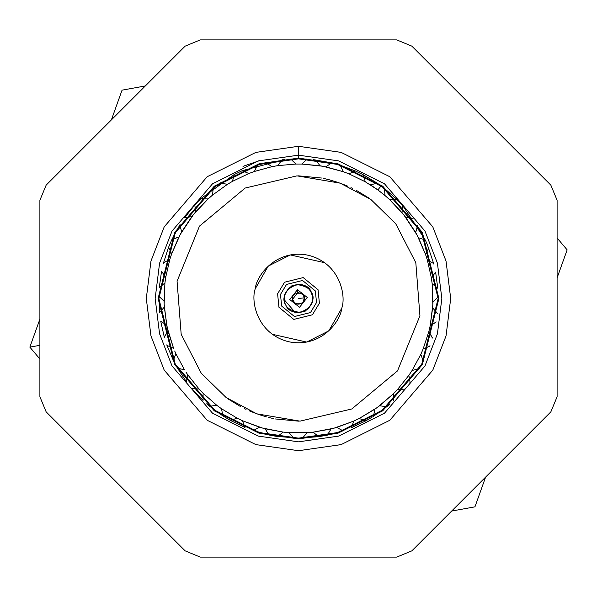 <?xml version="1.0" encoding="UTF-8"?>
<svg xmlns="http://www.w3.org/2000/svg" width="597" height="597" viewBox="0 0 597 597"><rect width="100%" height="100%" fill="white"/><g stroke="black" fill="none" stroke-linecap="round" stroke-linejoin="round"><path stroke-width="0.9" d="M164.347 337.29L167.996 330.925L166.697 325.156L164.145 304.149L164.921 283L165.735 277.142L169.839 259.397L171.675 253.785L180.264 234.442L193.6 214.36L208.107 198.943L212.569 195.062L227.33 184.398L232.42 181.384L248.852 173.526L254.389 171.466L271.963 166.667L277.784 165.63L295.925 164.048L301.836 164.063L322.887 166.257L343.335 171.72L348.864 173.809L365.252 181.764L377.849 189.936L385.02 195.555L389.46 199.458L403.878 214.957L417.102 235.114L425.571 254.509L427.385 260.135L431.385 277.903L432.168 283.762L432.825 304.918L430.153 325.91L428.818 331.671L423.139 348.976L420.803 354.409L412.124 370.424L408.855 375.349L397.46 389.557L393.363 393.819L377.229 407.52L359.155 418.519L353.82 421.072L336.745 427.422L331.044 428.974L313.112 432.176L307.224 432.691L289.008 432.638L283.127 432.094L262.352 428.027L242.479 420.751L237.166 418.169L221.554 408.781L216.778 405.296L203.099 393.274L199.025 388.99L187.712 374.715L186.398 381.774L177.16 367.625L177.466 368.162L184.466 369.774L175.884 353.708L173.331 360.416L166.973 345.432L173.57 348.267L167.996 330.925L164.287 337.074L160.697 321.134M174.697 350.999L175.884 353.708L174.697 350.999M186.063 372.259L187.712 374.715L186.063 372.259M384.408 188.406L396.639 199.152L389.46 199.458L385.02 195.555L384.408 188.406L383.767 187.906L384.408 188.406L385.02 195.555L377.849 189.936L381.102 185.898L377.849 189.936L365.252 181.764L363.372 174.831L377.319 183.227L370.319 184.809L377.319 183.227L379.192 184.525M378.155 183.801L377.319 183.227M39.895 345.312L29.85 347.133L39.895 358.991L29.85 347.133L39.895 319.141L29.85 347.133L39.895 345.312M122.057 90.162L111.393 119.885L122.057 90.162L145.332 85.946L122.057 90.162L112.236 117.527M557.105 238.009L567.15 249.867L557.337 277.217M474.943 506.838L451.668 511.054L474.943 506.838L485.607 477.115L478.227 497.682M557.105 277.859L567.15 249.867M39.895 319.141L29.85 347.133M298.5 175.846L321.529 178.033L298.5 175.846M327.626 179.354L323.79 178.481M327.753 179.391L328.708 179.622M328.835 179.66L338.648 182.607M339.589 182.936L347.887 186.227M356.26 190.301L368.819 198.003M298.5 421.154L275.471 418.967L298.5 421.154M269.374 417.646L273.21 418.519M269.247 417.609L268.292 417.378M258.352 414.393L266.419 416.885M257.411 414.064L249.113 410.773M246.039 409.363L244.285 408.52L246.039 409.363M240.74 406.699L228.181 398.997M352.715 188.48L350.961 187.637M298.5 155.16L258.367 160.891L212.495 183.824L172.026 231.046L159.571 263.217L155.16 298.5L159.571 333.783L172.026 365.954L212.495 413.176L258.367 436.108L298.5 441.84L338.633 436.108L384.505 413.176L424.974 365.954L437.429 333.783L441.84 298.5L437.429 263.217L424.974 231.046L384.505 183.824L338.633 160.891L298.5 155.16M260.837 160.197L242.994 166.347M371.782 185.742L376.446 188.921L371.782 185.742M376.588 189.025L377.707 189.831L376.588 189.025M377.998 190.04L379.102 190.861L377.998 190.04M379.244 190.965L383.684 194.45L379.244 190.965M343.059 430.847L336.745 427.422L343.059 430.847L327.35 435.131L318.708 436.676L313.112 432.176L318.708 436.676L298.5 438.146L259.397 432.564L214.711 410.221L175.279 364.215L158.854 298.5L175.279 232.785L214.711 186.779L259.397 164.436L298.5 158.854L259.397 164.436L214.711 186.779L175.279 232.785L158.854 298.5L175.279 364.215L214.711 410.221L259.397 432.564L298.5 438.146L337.603 432.564L382.289 410.221L421.721 364.215L438.146 298.5L421.721 232.785L382.289 186.779L337.603 164.436L298.5 158.854L307.037 159.115L301.836 164.063L295.925 164.048L290.761 159.071L298.5 158.854L337.603 164.436L382.289 186.779L421.721 232.785L438.146 298.5L421.721 364.215L382.289 410.221L337.603 432.564L298.5 438.146L276.045 436.332M313.5 159.66L331.79 162.877L325.79 166.824L319.977 165.75L315.776 159.929L319.977 165.75L301.836 164.063L307.037 159.115M340.245 165.242L355.469 171.003L348.864 173.809L343.335 171.72L340.245 165.242L331.79 162.877L325.79 166.824L343.335 171.72L340.245 165.242L336.76 164.197M427.497 245.016L425.288 239.972L418.467 237.74L415.676 232.524L417.616 225.606L417.318 225.129L417.616 225.606L415.676 232.524L405.684 217.293L412.796 218.271L413.124 218.733L412.796 218.271L405.684 217.293L402.012 212.659L402.684 205.51L402.012 212.659L389.46 199.458L396.639 199.152L402.684 205.51L425.445 240.307M427.407 244.792L433.847 264.12M435.631 272.113L437.773 288.254L432.168 283.762L431.385 277.903L435.631 272.113L431.385 277.903L427.385 260.135L425.571 254.509L428.713 248.053L425.571 254.509L418.467 237.74L425.288 239.972M389.647 404.296L386.722 406.751L379.61 405.759L386.722 406.751L372.983 416.624M429.959 345.611L429.758 346.178L423.139 348.976L420.803 354.409L423.31 361.133L420.803 354.409L412.124 370.424L419.131 368.849L419.437 368.319L419.131 368.849L412.124 370.424L408.855 375.349L410.124 382.416L409.796 382.849L410.124 382.416L408.855 375.349L397.46 389.557L404.759 389.117L397.46 389.557L393.363 393.819L393.348 400.997L393.363 393.819L379.61 405.759L374.819 409.221L373.521 416.281L374.819 409.221L359.155 418.519L365.976 420.766L351.282 427.788L353.82 421.072L359.155 418.519L365.976 420.766L372.095 417.184M272.225 435.653L253.188 430.594L259.516 427.198L265.21 428.788L268.866 434.967L277.501 436.556L283.127 432.094L289.008 432.638L293.709 438.064L302.492 438.086L293.709 438.064L289.008 432.638L307.224 432.691L313.112 432.176L333.902 428.228L353.82 421.072L351.282 427.788M244.979 427.482L230.33 420.378L222.808 415.855L209.666 406.244L216.778 405.296L221.554 408.781L222.808 415.855L230.33 420.378L237.166 418.169L242.479 420.751L244.979 427.482L242.479 420.751L259.516 427.198L253.188 430.594M203.07 400.453L203.099 393.274L203.07 400.453L191.719 388.498M159.556 312.515L158.869 296.224L164.056 301.194L164.302 307.104L159.556 312.492L164.302 307.104L167.309 328.051L173.57 348.267L166.973 345.432L166.772 344.857M159.287 287.455L161.548 271.187L165.735 277.142L164.921 283L159.287 287.455L164.921 283L164.056 301.194L158.869 296.224M163.503 262.777L169.839 259.397L163.503 262.777L163.347 263.352L168.593 247.262M169.526 244.964L172.048 239.248L180.107 224.45L179.801 224.935L181.704 231.852L191.779 216.681L184.66 217.621L194.973 204.786M197.204 202.368L200.935 198.592L234.337 174.466L242.255 170.682L284.291 159.578M173.346 360.446L175.884 353.708L184.466 369.774L177.466 368.162M290.761 159.071L295.925 164.048L277.784 165.63L282.015 159.832L284.217 159.586L282.015 159.832L277.784 165.63L271.963 166.667L265.986 162.69L271.963 166.667L254.389 171.466L257.516 165.003L265.986 162.69L257.516 165.003L254.389 171.466L248.852 173.526L242.255 170.682L234.337 174.466L232.42 181.384L227.33 184.398L220.338 182.779L227.33 184.398L212.569 195.062L208.107 198.943L200.674 198.838M362.364 174.309L355.469 171.003L348.864 173.809L365.252 181.764L363.372 174.831M437.362 313.283L432.646 307.865L437.362 313.306M436.168 321.917L430.153 325.91L436.161 321.977M432.489 337.842L428.818 331.671L432.429 338.051M327.35 435.131L331.044 428.974L327.35 435.131L323.746 435.847M186.727 382.214L186.398 381.774L186.727 382.214M298.5 438.885L337.805 433.273L382.729 410.811L422.37 364.566L438.885 298.5L422.37 232.434L382.729 186.189L337.805 163.727L298.5 158.115L259.195 163.727L214.271 186.189L174.63 232.434L158.115 298.5L174.63 364.566L214.271 410.811L259.195 433.273L298.5 438.885L298.5 438.146L298.5 438.885L259.195 433.273L214.271 410.811L174.63 364.566L158.115 298.5L174.63 232.434L214.271 186.189L259.195 163.727L298.5 158.115L337.805 163.727L382.729 186.189L422.37 232.434L438.885 298.5L422.37 364.566L382.729 410.811L337.805 433.273L298.5 438.885M298.5 158.115L298.5 146.295L255.882 152.384L207.174 176.734L164.197 226.875L150.974 261.031L146.295 298.5L150.974 335.969L164.197 370.125L207.174 420.266L255.882 444.616L298.5 450.705L341.118 444.616L389.826 420.266L432.803 370.125L446.026 335.969L450.705 298.5L446.026 261.031L432.803 226.875L389.826 176.734L341.118 152.384L298.5 146.295L298.5 158.115M298.5 146.295L341.118 152.384L389.826 176.734L432.803 226.875L446.026 261.031L450.705 298.5L446.026 335.969L432.803 370.125L389.826 420.266L341.118 444.616L298.5 450.705L255.882 444.616L207.174 420.266L164.197 370.125L150.974 335.969L146.295 298.5L150.974 261.031L164.197 226.875L207.174 176.734L255.882 152.384L298.5 146.295M200.249 39.895L396.751 39.895L411.885 46.163L550.837 185.115L557.105 200.249L557.105 396.751L550.837 411.885L411.885 550.837L396.751 557.105L200.249 557.105L185.115 550.837L46.163 411.885L39.895 396.751L39.895 200.249L46.163 185.115L185.115 46.163L200.249 39.895L185.115 46.163L46.163 185.115L39.895 200.249L39.895 396.751L46.163 411.885L185.115 550.837L200.249 557.105L396.751 557.105L411.885 550.837L550.837 411.885L557.105 396.751L557.105 200.249L550.837 185.115L411.885 46.163L396.751 39.895L200.249 39.895M160.712 321.193L166.697 325.156L160.712 321.193M172.048 239.248L178.884 237.054L171.869 239.636M169.593 244.792L168.578 247.307L171.675 253.785L169.839 259.397L165.735 277.142L161.518 271.329M197.376 202.196L194.846 204.92L195.48 212.069L191.779 216.681L181.704 231.852L178.884 237.054L171.675 253.785L168.578 247.307M213.226 187.913L212.569 195.062L213.226 187.913M433.855 264.135L433.706 263.546L427.385 260.135L433.706 263.546M429.758 346.178L423.139 348.976L428.818 331.671L430.153 325.91L432.646 307.865L432.929 301.963L438.138 297.022L432.929 301.963L432.168 283.762L437.773 288.254M302.492 438.086L307.224 432.691L302.492 438.086M206.749 403.773L209.666 406.244L216.778 405.296L203.099 393.274L199.025 388.99L191.853 388.654L199.025 388.99L187.712 374.715L186.398 381.774M191.488 388.214L191.853 388.654M242.255 170.682L248.852 173.526L232.42 181.384L234.337 174.466M184.66 217.621L191.779 216.681L181.704 231.852L179.801 224.935M200.935 198.592L208.107 198.943L195.48 212.069L194.846 204.92M268.866 434.967L265.21 428.788L283.127 432.094L277.501 436.556M222.808 415.855L221.554 408.781L237.166 418.169L230.33 420.378M425.571 254.509L418.467 237.74M271.963 166.667L254.389 171.466M248.852 173.526L232.42 181.384M370.879 199.48L395.707 223.703L415.818 262.71L419.93 315.761L397.52 370.879L351.812 408.96L300.015 421.146L256.747 413.825L226.121 397.52L201.293 373.297L181.182 334.29L177.07 281.239L199.48 226.121L245.188 188.04L296.985 175.854L340.253 183.175L370.879 199.48L340.253 183.175L296.985 175.854L245.188 188.04L199.48 226.121L177.07 281.239L181.182 334.29L201.293 373.297L226.121 397.52L256.747 413.825L300.015 421.146L351.812 408.96L397.52 370.879L419.93 315.761L415.818 262.71L395.707 223.703L370.879 199.48M341.753 308.231L328.783 330.88L306.671 342.074L272.336 334.29L306.671 342.074L328.783 330.88L341.753 308.231C340.641 321.276 320.91 348.364 288.769 341.753C256.889 333.954 250.665 301.022 255.247 288.769L268.217 266.12L290.329 254.926L324.664 262.71L290.329 254.926L268.217 266.12L255.247 288.769C256.359 275.724 276.09 248.636 308.231 255.247C340.111 263.046 346.335 295.978 341.753 308.231C346.335 295.978 340.111 263.046 308.231 255.247C276.09 248.636 256.359 275.724 255.247 288.769C250.665 301.022 256.889 333.954 288.769 341.753C320.91 348.364 340.641 321.276 341.753 308.231M319.402 303.201L312.403 314.806L293.799 319.402L278.956 307.276L277.598 293.799L284.597 282.194L303.201 277.598L318.044 289.724L319.402 303.201L318.044 289.724L303.201 277.598L284.597 282.194L277.598 293.799L278.956 307.276L293.799 319.402L312.403 314.806L319.402 303.201M316.522 302.56L310.485 312.559L294.44 316.522L281.65 306.067L280.478 294.44L286.515 284.441L302.56 280.478L315.35 290.933L316.522 302.56L315.35 290.933L302.56 280.478L286.515 284.441L280.478 294.44L281.65 306.067L294.44 316.522L310.485 312.559L316.522 302.56M311.171 291.806C315.059 297.418 313.067 303.873 305.194 311.171C294.724 313.559 288.269 311.567 285.829 305.194C281.941 299.582 283.933 293.127 291.806 285.829C302.276 283.441 308.731 285.433 311.171 291.806C308.731 285.433 302.276 283.441 291.806 285.829C283.933 293.127 281.941 299.582 285.829 305.194C288.269 311.567 294.724 313.559 305.194 311.171C313.067 303.873 315.059 297.418 311.171 291.806M294.724 312.783L294.881 312.067L294.358 311.918M302.276 284.217L302.119 284.933C307.985 286.829 311.425 290.814 312.447 296.888C314 303.388 309.888 308.574 300.112 312.447C289.709 310.91 284.523 306.798 284.553 300.112C283 293.612 287.112 288.426 296.888 284.553C307.291 286.09 312.477 290.202 312.447 296.888C312.477 290.202 307.291 286.09 296.888 284.553C287.112 288.426 283 293.612 284.553 300.112L294.881 312.067M312.373 300.664L312.507 299.403M312.5 299.575L312.403 300.455M302.119 284.933L303.56 285.403M301.127 283.956L300.963 284.679C293.023 284 287.679 287.403 284.933 294.881M295.873 313.044L296.037 312.321C303.977 313 309.321 309.597 312.067 302.119M302.149 284.948L301.537 284.791M299.925 284.53L300.963 284.679M284.485 297.657L284.523 297.224M284.568 296.761L284.679 296.037M294.851 312.052L295.463 312.209M297.075 312.47L296.037 312.321M312.477 299.813L312.432 300.209M311.888 302.724L311.559 303.649M297.03 312.462L296.657 312.418M293.873 311.753L293.351 311.559M284.605 296.5L284.717 295.843M284.851 295.216L285.023 294.575M285.247 293.873L285.433 293.366M299.97 284.538L300.343 284.582M303.127 285.247L303.649 285.441M284.553 300.112C284.523 306.798 289.709 310.91 300.112 312.447C309.888 308.574 314 303.388 312.447 296.888M297.485 289.694L307.306 297.485L299.515 307.306L289.694 299.515L297.485 289.694L289.694 299.515L299.515 307.306L307.306 297.485L297.485 289.694L297.821 292.627L297.485 289.694M292.627 299.179L297.821 292.627C303.604 293.575 305.373 296.761 303.134 302.172C298.373 305.589 294.873 304.597 292.627 299.179C294.873 304.597 298.373 305.589 303.134 302.172C305.373 296.761 303.604 293.575 297.821 292.627L292.627 299.179C291.343 306.388 307.261 304.552 304.373 297.821L298.5 298.5L304.373 297.821C305.657 290.612 289.739 292.448 292.627 299.179M303.037 302.283L304.373 297.821"/></g></svg>
